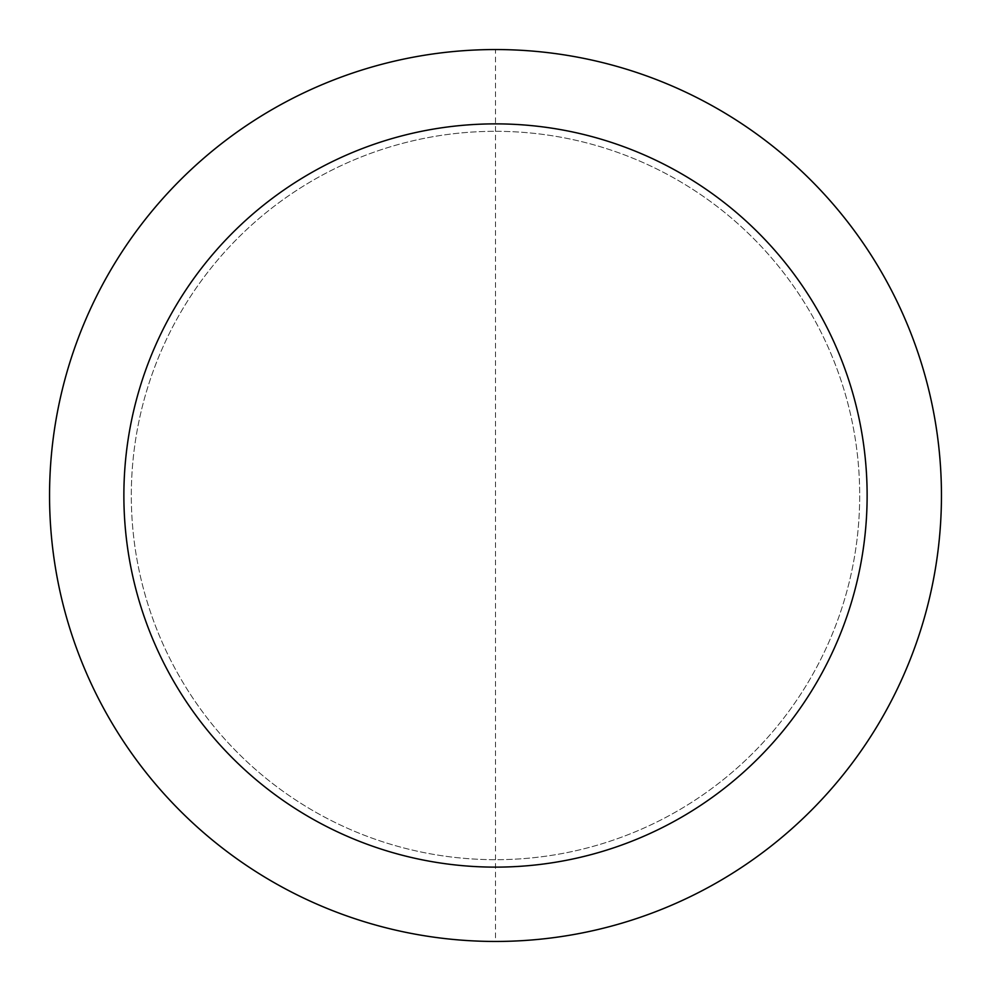 <?xml version="1.0" encoding="UTF-8"?>
<svg xmlns="http://www.w3.org/2000/svg" width="991" height="991" viewBox="0 0 991 991"><rect width="100%" height="100%" fill="white"/><g stroke="black" fill="none" stroke-linecap="round" stroke-linejoin="round"><path stroke-width="0.74" stroke-dasharray="4.96 3.72" d="M123.875 495.5A371.625 371.625 0 0 1 495.5 123.875A371.625 371.625 0 0 1 867.125 495.5A371.625 371.625 0 0 1 495.5 867.125A371.625 371.625 0 0 1 123.875 495.5A371.625 371.625 0 0 1 495.5 123.875A371.625 371.625 0 0 1 867.125 495.5A371.625 371.625 0 0 1 495.5 867.125A371.625 371.625 0 0 1 123.875 495.5A371.625 371.625 0 0 0 495.5 867.125A371.625 371.625 0 0 0 867.125 495.5M495.5 131.308A364.192 364.192 0 0 1 859.692 495.5A364.192 364.192 0 0 1 495.5 859.692A364.192 364.192 0 0 1 131.308 495.5A364.192 364.192 0 0 1 495.5 131.308A364.192 364.192 0 0 1 859.692 495.5A364.192 364.192 0 0 1 495.5 859.692A364.192 364.192 0 0 1 131.308 495.5A364.192 364.192 0 0 1 495.5 131.308M495.5 49.55A445.95 445.95 0 0 1 941.45 495.5A445.95 445.95 0 0 1 495.5 941.45A445.95 445.95 0 0 1 49.55 495.5A445.95 445.95 0 0 1 495.5 49.55L495.5 941.45"/><path stroke-width="1.49" d="M495.5 49.55A445.95 445.95 0 0 1 941.45 495.5A445.95 445.95 0 0 1 495.5 941.45A445.95 445.95 0 0 1 49.55 495.5A445.95 445.95 0 0 1 495.5 49.55M495.5 123.875A371.625 371.625 0 0 1 867.125 495.5A371.625 371.625 0 0 1 495.5 867.125A371.625 371.625 0 0 1 123.875 495.5A371.625 371.625 0 0 1 495.5 123.875"/></g></svg>
